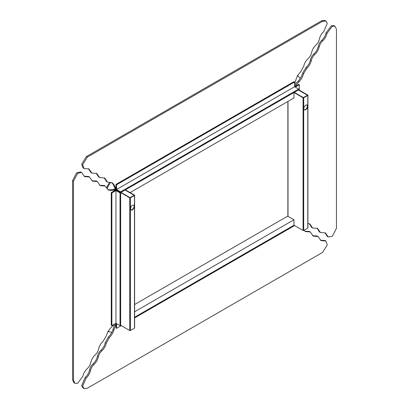 <?xml version="1.0" encoding="UTF-8"?>
<svg xmlns="http://www.w3.org/2000/svg" width="409" height="409" viewBox="0 0 409 409"><rect width="100%" height="100%" fill="white"/><g stroke="black" fill="none" stroke-linecap="round" stroke-linejoin="round"><path stroke-width="0.61" d="M115.962 184.428L115.951 189.863L120.66 192.583L120.66 191.857L116.58 189.5L116.58 184.786L115.962 184.428L293.974 81.652L294.592 82.01L116.58 184.786M130.077 192.583L293.969 97.961L293.969 92.526L303.074 97.782L303.698 97.782L307.783 95.425L307.783 95.062L298.677 89.806L120.66 192.583L115.951 189.863L111.248 192.583L111.872 192.946L115.951 190.589L120.031 192.946L120.66 192.583L120.66 325.993L121.289 325.63L116.58 328.35L116.58 323.637M299.306 90.169L299.306 89.443L298.677 89.806L298.677 89.08L120.66 191.857M295.221 87.086L299.306 84.729L299.306 89.443L294.592 86.723L116.58 189.5M294.592 86.723L294.592 82.01M111.826 182.562L113.048 184.152L115.266 188.892L116.212 189.433M294.592 84.106L295.952 79.637C296.873 76.677 298.417 74.116 300.584 71.948L303.698 66.263C304.373 63.288 305.83 60.762 308.074 58.686C309.853 57.04 311.009 55.031 311.546 52.669C312.225 49.688 313.683 47.168 315.922 45.092C317.701 43.446 318.862 41.437 319.398 39.07C320.073 36.099 321.525 33.574 323.764 31.503L327.297 23.41L325.932 20.992L322.548 21.329L87.373 157.107L82.623 164.669L83.983 168.498L88.927 168.922L91.79 173.033L96.78 173.452L99.638 177.562L104.627 177.987L107.485 182.097L112.547 182.946L113.988 184.694L115.951 188.886M325.932 20.992L324.991 20.45L321.607 20.787L86.427 156.565L81.682 164.127L83.042 167.956L83.983 168.498M88.431 168.697L90.849 172.486L91.79 173.033M96.279 173.227L98.697 177.02L99.638 177.562M104.131 177.757L106.544 181.55L107.485 182.097M107.772 189.592L109.75 189.863L114.985 189.418L115.931 189.96L110.696 190.41L108.462 190.027L105.195 186.069L100.205 185.645L97.342 181.535L92.357 181.115L89.494 177.005L84.505 176.581L81.667 172.511L77.669 173.247L73.497 181.141L73.497 380.196L74.898 383.294L77.669 383.269L82.915 376.162C83.589 373.187 85.046 370.666 87.286 368.591C89.065 366.945 90.225 364.94 90.762 362.573C91.437 359.598 92.894 357.072 95.133 354.997C96.918 353.35 98.073 351.341 98.61 348.979C99.285 346.004 100.742 343.478 102.986 341.403L106.35 335.866C107.143 332.911 108.59 330.283 110.696 327.982L114.101 324.342M105.195 186.069L104.249 185.522L99.76 185.328M97.342 181.535L96.401 180.993L91.913 180.798M89.494 177.005L88.554 176.463L84.06 176.264M81.667 172.511L80.726 171.969L76.728 172.705L72.551 180.594L72.551 379.649L73.957 382.747L74.898 383.294M114.668 324.015L113.048 329.347C112.107 332.318 110.558 334.889 108.39 337.052L105.277 342.737C104.602 345.712 103.145 348.238 100.905 350.314C99.126 351.96 97.966 353.969 97.429 356.331C96.754 359.312 95.297 361.832 93.058 363.908C91.279 365.554 90.118 367.563 89.581 369.93C88.906 372.901 87.449 375.426 85.215 377.497L81.682 385.59L83.042 388.008L83.983 388.55L87.373 388.213L322.548 252.435L327.297 244.873L325.932 241.044L320.988 240.62L318.13 236.514L313.141 236.09L310.283 231.98L305.293 231.555L304.071 230.252M115.951 323.432L113.988 329.894C113.048 332.865 111.499 335.431 109.336 337.599L106.222 343.284C105.542 346.259 104.085 348.785 101.846 350.856C100.067 352.502 98.906 354.511 98.37 356.878C97.695 359.854 96.238 362.379 93.998 364.45C92.219 366.101 91.059 368.105 90.522 370.472C89.847 373.443 88.39 375.968 86.156 378.039L82.623 386.137L83.983 388.55M325.932 241.044L324.991 240.502L320.544 240.303M318.13 236.514L317.19 235.967L312.696 235.773M310.283 231.98L309.337 231.438L304.848 231.243M309.24 223.646L311.658 227.44L312.599 227.987L317.589 228.406L320.446 232.517L325.436 232.941L328.274 237.01L332.272 236.274L336.449 228.38L336.449 29.325L335.043 26.227L332.272 26.253L327.026 33.359C326.351 36.335 324.894 38.855 322.655 40.926C320.876 42.577 319.715 44.581 319.178 46.948C318.504 49.924 317.047 52.449 314.807 54.525C313.028 56.171 311.868 58.175 311.331 60.542C310.656 63.518 309.199 66.043 306.96 68.119L303.59 73.656C302.798 76.611 301.351 79.244 299.25 81.549L294.592 86.524M307.911 223.478L309.736 223.876L312.599 227.987M317.087 228.181L319.506 231.975L320.446 232.517M324.94 232.711L327.333 236.463L328.274 237.01M335.043 26.227L334.102 25.685L331.331 25.711L326.085 32.817C325.411 35.793 323.954 38.313 321.714 40.384C319.935 42.03 318.775 44.039 318.238 46.406C317.563 49.382 316.106 51.907 313.867 53.978C312.082 55.629 310.927 57.633 310.39 60C309.715 62.976 308.258 65.501 306.014 67.572L302.65 73.114C301.857 76.069 300.411 78.697 298.304 81.002L294.592 84.97M108.17 331.428L111.815 332.369M300.293 78.436L297.65 75.742M109.597 182.322L106.447 187.782M110.757 182.302L108.63 185.405L107.01 188.794M294.592 225.574L134.607 317.941L294.592 225.574M111.248 192.583L111.248 325.273L111.872 325.63L115.951 323.274L115.962 327.992L116.58 328.35M115.951 190.589L115.951 323.274L120.66 325.993M307.783 95.062L307.783 228.11L307.783 227.747L307.783 228.11L303.698 230.466L303.074 230.466L293.969 225.211L134.607 317.215L293.969 225.211L293.969 219.771L287.685 216.146L134.607 304.531M111.872 325.63L111.872 192.946M293.969 92.526L125.369 189.863L134.474 195.119L134.474 328.166L134.474 327.803L134.474 328.166L130.394 330.523L129.765 330.523L120.66 325.267L120.031 325.63L120.031 192.946M130.471 208.667L131.049 209.94C132.741 211.136 135.706 206.003 133.82 205.134C132.102 204.965 130.982 206.146 130.471 208.667M130.9 209.832C132.557 210.635 135.18 206.095 133.656 205.057M134.474 195.119L134.474 195.482L130.394 197.838L129.765 197.838L114.694 189.137L115.103 188.539M114.694 189.439L114.694 188.774M120.972 192.399L130.077 197.654L134.162 195.297L125.057 190.042M115.236 188.825L115.951 189.5M134.607 311.781L293.969 219.771M299.306 84.729L298.682 84.372L294.598 86.723M306.96 105.001L307.389 106.166C306.949 108.528 305.886 109.73 304.204 109.776M307.701 106.345C307.19 108.871 306.075 110.047 304.352 109.883C302.466 109.014 305.431 103.876 307.128 105.072L307.701 106.345M298.36 89.985L307.466 95.241L303.386 97.598L294.281 92.342M113.048 184.152L113.988 184.694M321.607 20.787L322.548 21.329M86.427 156.565L87.373 157.107M89.581 170.665L90.522 171.213M97.429 175.2L98.37 175.742M105.277 179.73L106.222 180.277M109.75 189.863L110.696 190.41M102.04 185.338L102.986 185.88M94.193 180.804L95.133 181.351M86.345 176.274L87.286 176.816M72.551 180.594L73.497 181.141M72.551 379.649L73.497 380.196M105.277 342.737L106.222 343.284M108.39 337.052L109.336 337.599M100.905 350.314L101.846 350.856M97.429 356.331L98.37 356.878M93.058 363.908L93.998 364.45M89.581 369.93L90.522 370.472M85.215 377.497L86.156 378.039M322.824 240.313L323.764 240.86M314.981 235.783L315.922 236.325M307.128 231.249L308.074 231.796M113.048 329.347L113.988 329.894M310.39 225.62L311.331 226.167M318.238 230.155L319.178 230.696M326.085 234.679L327.026 235.221M326.085 32.817L327.026 33.359M321.714 40.384L322.655 40.926M318.238 46.406L319.178 46.948M313.867 53.978L314.807 54.525M310.39 60L311.331 60.542M306.014 67.572L306.96 68.119M302.65 73.114L303.59 73.656M298.304 81.002L299.25 81.549M129.765 330.523L129.765 197.838M130.394 330.523L130.394 197.838M288.002 216.33L288.002 101.406M303.074 230.466L303.074 97.782M303.698 230.466L303.698 97.782M107.848 331.275L108.63 331.73M297.358 75.537L298.146 75.987M114.566 188.958L114.566 189.454M134.607 195.297L134.607 327.987M287.87 216.254L287.87 101.483M307.911 227.931L307.911 95.241"/></g></svg>

